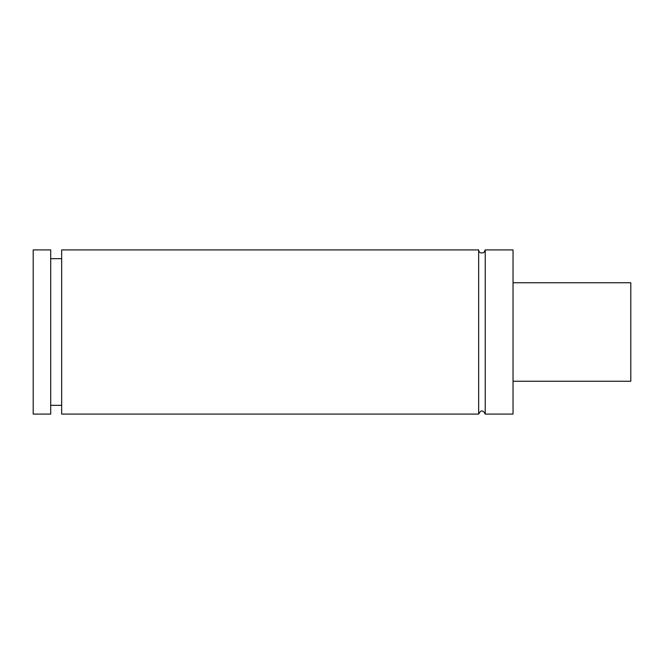 <?xml version="1.0" encoding="UTF-8"?>
<svg xmlns="http://www.w3.org/2000/svg" width="664" height="664" viewBox="0 0 664 664"><rect width="100%" height="100%" fill="white"/><g stroke="black" fill="none" stroke-linecap="round" stroke-linejoin="round"><path stroke-width="1" d="M513.031 381.252L630.8 381.252L630.8 282.748L513.031 282.748M513.031 249.913L513.031 414.087L485.235 414.087L485.235 249.913L513.031 249.913M485.235 249.913L483.89 252.561C480.611 253.507 478.869 252.627 478.661 249.913L478.661 414.087C480.852 409.854 483.043 409.854 485.235 414.087M478.661 249.913L61.661 249.913L61.661 414.087L478.661 414.087M33.2 249.913L33.2 414.087L50.713 414.087L50.713 249.913L33.2 249.913M50.713 405.33L61.661 405.33M50.713 258.669L61.661 258.669"/></g></svg>
